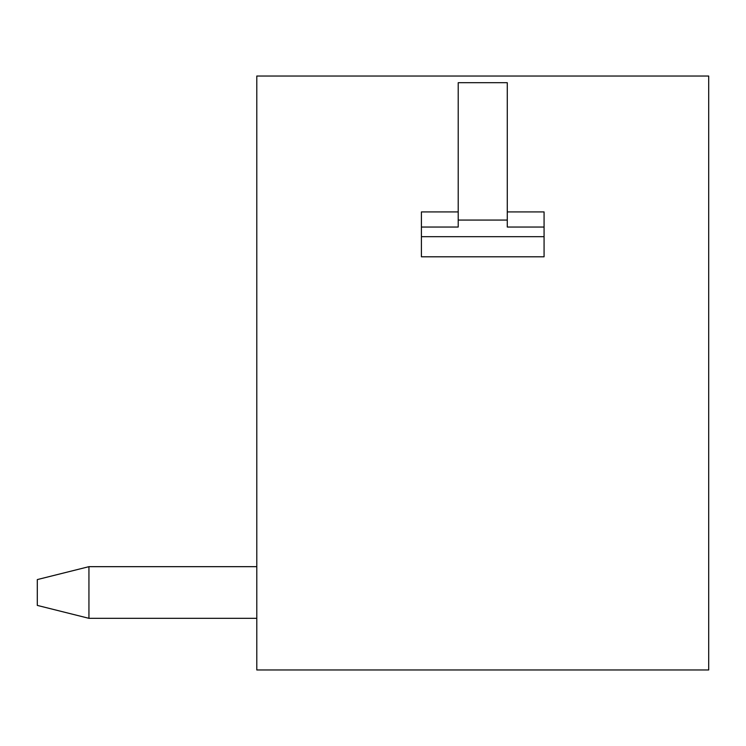 <?xml version="1.0" encoding="UTF-8"?>
<svg xmlns="http://www.w3.org/2000/svg" width="746" height="746" viewBox="0 0 746 746"><rect width="100%" height="100%" fill="white"/><g stroke="black" fill="none" stroke-linecap="round" stroke-linejoin="round"><path stroke-width="1.12" d="M708.7 76.036L256.792 76.036L256.792 669.964L708.7 669.964L708.7 76.036M507.28 220.07L458.212 220.07L458.212 82.694L507.28 82.694L507.28 227.036L544.076 227.036L544.076 211.929L507.28 211.929M458.212 220.07L458.212 227.036L421.415 227.036L421.415 211.929L458.212 211.929M544.076 227.036L544.076 256.792L421.415 256.792L421.415 227.036M88.942 618.322L256.792 618.322L88.942 618.322L256.792 618.322L88.942 618.322L256.792 618.322L88.942 618.322L256.792 618.322L88.942 618.322L256.792 618.322L88.942 618.322L256.792 618.322L88.942 618.322L256.792 618.322L88.942 618.322L256.792 618.322L88.942 618.322L256.792 618.322L88.942 618.322L256.792 618.322L88.942 618.322L37.3 605.407L37.3 579.586L88.942 566.671L88.942 618.322M256.792 566.671L88.942 566.671M544.076 236.696L421.415 236.696"/></g></svg>
